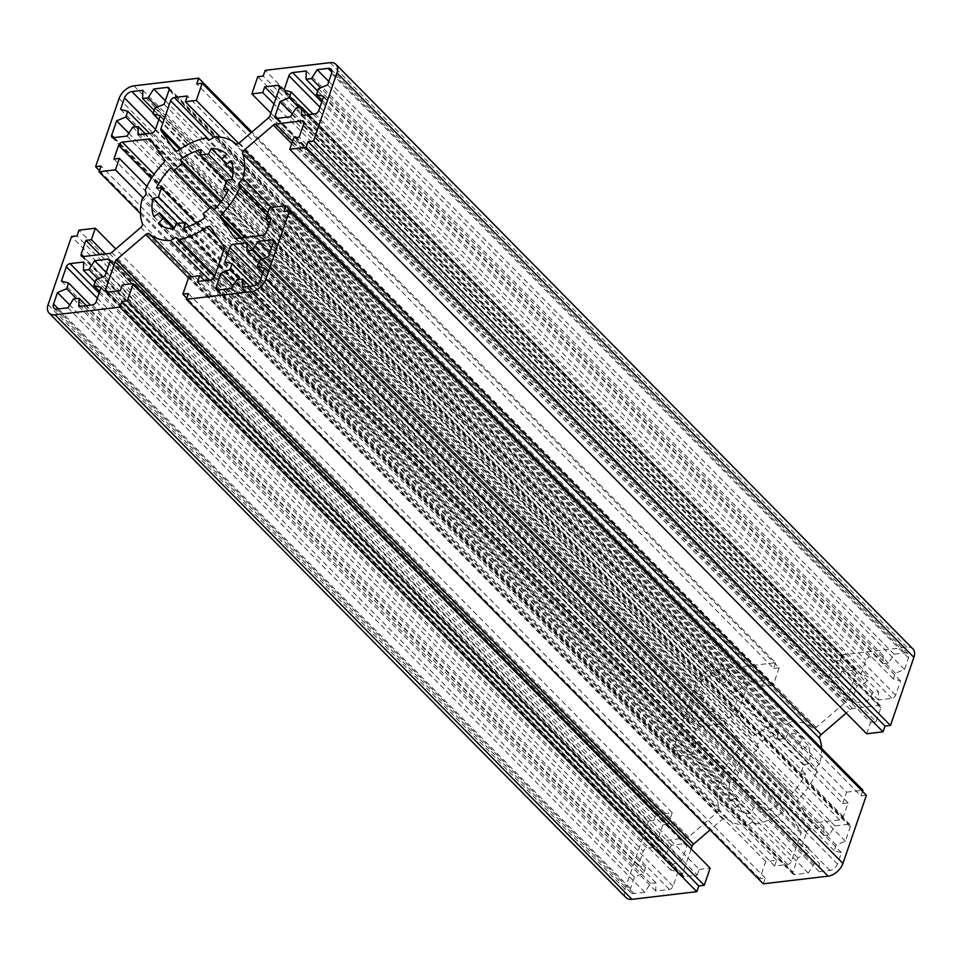 <?xml version="1.0" encoding="UTF-8"?>
<svg xmlns="http://www.w3.org/2000/svg" width="962" height="962" viewBox="0 0 962 962"><rect width="100%" height="100%" fill="white"/><g stroke="black" fill="none" stroke-linecap="round" stroke-linejoin="round"><path stroke-width="0.72" stroke-dasharray="4.81 3.61" d="M233.069 172.258L802.597 749.29A41.643 25.866 -44.6 0 0 799.097 744.011A41.643 25.866 -44.6 0 0 798.737 743.662L803.619 738.72A48.581 30.171 -44.6 0 0 788.118 732.948L785.449 738.708A41.643 25.866 -44.6 0 0 776.911 739.706L778.162 734.114A48.581 30.171 -44.6 0 0 757.19 744.215L758.946 748.364A41.643 25.866 -44.6 0 0 750.721 755.41L747.606 752.44A48.581 30.171 -44.6 0 0 733.453 772.498L738.588 772.606A41.643 25.866 -44.6 0 0 735.509 781.565L729.845 782.96A48.581 30.171 -44.6 0 0 730.807 801.226L736.327 797.233L174.411 227.922M736.327 797.233A41.643 25.866 -44.6 0 0 739.826 802.512A41.643 25.866 -44.6 0 0 740.175 802.861L735.293 807.791A48.581 30.171 -44.6 0 0 750.805 813.575L753.462 807.815A41.643 25.866 -44.6 0 0 762 806.805L760.762 812.397A48.581 30.171 -44.6 0 0 781.733 802.308L779.978 798.159A41.643 25.866 -44.6 0 0 788.191 791.101L791.317 794.071A48.581 30.171 -44.6 0 0 805.471 774.025L800.324 773.905A41.643 25.866 -44.6 0 0 803.414 764.946L809.066 763.563A48.581 30.171 -44.6 0 0 808.116 745.285L802.597 749.29M173.833 229.052L740.175 802.861M158.381 223.28L735.293 807.791M173.881 229.052L750.805 813.575M176.551 223.292L753.462 807.815M189.033 226.298L762 806.805M183.838 227.886L760.762 812.397M204.81 217.785L781.733 802.308M203.054 213.636L779.978 798.159M211.279 206.589L788.191 791.101M214.394 209.56L791.317 794.071M228.547 189.502L805.471 774.025M226.852 192.893L800.324 773.905M226.491 180.435L803.414 764.946M232.155 179.04L809.066 763.563M231.193 160.774L808.116 745.285M101.07 287.41L677.994 871.921L670.803 870.033L672.775 864.309L681.938 860.473L686.868 846.163A3.475 2.152 -44.6 0 0 686.603 844.047A3.475 2.152 -44.6 0 0 685.124 843.626L671.5 845.237L665.824 854.148L660.377 854.785L660.605 846.524L646.981 848.135A3.475 2.152 -44.6 0 0 643.277 851.322L638.347 865.632L645.538 867.52L643.566 873.243L634.403 877.079L630.471 888.527A6.938 4.305 -44.6 0 0 630.976 892.76A6.938 4.305 -44.6 0 0 633.946 893.602L644.841 892.315L650.516 883.405L655.964 882.767L655.735 891.028L669.36 889.417A3.475 2.152 -44.6 0 0 673.063 886.23L677.994 871.921M99.699 291.402L670.803 870.033M95.863 279.786L672.775 864.309M105.014 275.962L681.938 860.473M106.205 272.499L671.5 845.237M98.04 278.884L665.824 854.148M95.082 282.046L660.377 854.785M83.694 262.013L660.605 846.524M792.928 872.077A3.475 2.152 -44.6 0 0 793.181 874.193A3.475 2.152 -44.6 0 0 794.66 874.614L808.284 873.003L813.96 864.092L819.408 863.455L819.179 871.716L830.074 870.43A6.938 4.305 -44.6 0 0 837.493 864.056L841.437 852.609L834.246 850.721L836.218 844.997L845.382 841.161L850.312 826.851A3.475 2.152 -44.6 0 0 850.059 824.735A3.475 2.152 -44.6 0 0 848.568 824.314L834.944 825.925L829.268 834.836L823.821 835.473L824.049 827.212L810.437 828.823A3.475 2.152 -44.6 0 0 806.721 832.01L801.791 846.319L808.982 848.207L807.01 853.931L797.859 857.767L792.928 872.077L218.434 290.019M231.373 288.492L808.284 873.003M237.049 279.581L813.96 864.092M249.771 286.315L819.408 863.455M242.268 287.205L819.179 871.716M264.526 268.097L841.437 852.609M263.143 272.09L834.246 850.721M259.307 260.474L836.218 844.997M268.458 256.65L845.382 841.161M306.265 70.972L883.176 655.483L869.564 657.094A3.475 2.152 -44.6 0 0 865.848 660.281L860.93 674.59L868.109 676.49L866.137 682.214L856.986 686.038L852.055 700.348A3.475 2.152 -44.6 0 0 852.308 702.464A3.475 2.152 -44.6 0 0 853.799 702.885L867.411 701.274L873.099 692.375L878.546 691.726L878.306 699.987L891.93 698.388A3.475 2.152 -44.6 0 0 895.646 695.201L900.564 680.892L893.385 678.992L895.357 673.268L904.508 669.444L908.453 657.996A6.938 4.305 -44.6 0 0 907.948 653.763A6.938 4.305 -44.6 0 0 904.977 652.909L894.083 654.196L888.395 663.107L882.948 663.744L883.176 655.483M882.948 663.744L317.652 91.017M284.006 90.079L860.93 674.59M313.035 114.105L868.109 676.49M298.929 107.528L866.137 682.214M292.304 113.925L856.986 686.038M290.5 116.763L867.411 701.274M296.176 107.852L873.099 692.375M308.91 114.586L878.546 691.726M745.995 674.446A3.475 2.152 -44.6 0 0 745.742 672.33A3.475 2.152 -44.6 0 0 744.251 671.897L730.627 673.508L724.951 682.419L719.504 683.068L719.732 674.795L708.838 676.082A6.938 4.305 -44.6 0 0 701.418 682.455L697.474 693.903L704.665 695.803L702.693 701.526L693.542 705.35L688.612 719.66A3.475 2.152 -44.6 0 0 688.864 721.777A3.475 2.152 -44.6 0 0 690.343 722.197L703.968 720.586L709.643 711.688L715.103 711.038L714.862 719.299L728.487 717.7A3.475 2.152 -44.6 0 0 732.19 714.513L737.12 700.204L729.942 698.304L731.902 692.58L741.065 688.756L745.995 674.446L169.071 89.923M165.344 100.769L730.627 673.508M157.167 107.155L724.951 682.419M154.209 110.329L719.504 683.068M142.821 90.284L719.732 674.795M120.563 109.391L697.474 693.903M149.591 133.417L704.665 695.803M135.486 126.84L702.693 701.526M128.86 133.237L693.542 705.35M763.275 883.813L765.247 878.09L759.8 878.739L765.704 861.555L776.611 860.268L774.638 865.992L787.71 864.453A3.475 2.152 -44.6 0 0 791.413 861.267L801.033 833.345A3.475 2.152 -44.6 0 0 800.937 831.408L787.277 811.459A3.475 2.152 -44.6 0 0 787.12 811.279A3.475 2.152 -44.6 0 0 783.85 811.579A62.458 38.793 135.4 0 1 756.168 824.049L214.887 275.637M756.168 824.049L752.705 821.909L214.538 276.659M752.705 821.909L747.414 825.083L209.5 280.086M747.414 825.083A62.458 38.793 135.4 0 1 726.334 818.373A3.475 2.152 -44.6 0 0 722.702 819.095L710.088 829.917M691.149 848.893L682.455 874.145A3.475 2.152 -44.6 0 0 682.707 876.262A3.475 2.152 -44.6 0 0 684.198 876.683L697.27 875.143L120.358 290.62M697.27 875.143L699.242 869.42L122.318 284.896M699.242 869.42L710.136 868.133M626.034 897.63A13.877 8.622 135.4 0 1 625.011 889.165L648.472 821.055L71.549 236.532M648.472 821.055L653.919 820.406L77.008 235.894M653.919 820.406L655.892 814.682L78.968 230.171M655.892 814.682L672.234 812.746L115.753 248.942M672.234 812.746L668.289 824.193L105.447 253.944M668.289 824.193L662.842 824.843L100 254.593M662.842 824.843L658.116 838.575A3.475 2.152 -44.6 0 0 658.369 840.692A3.475 2.152 -44.6 0 0 659.848 841.125L686.435 837.974A3.475 2.152 -44.6 0 0 688.648 836.916L717.784 811.904A3.475 2.152 -44.6 0 0 719.348 808.164A62.458 38.793 135.4 0 1 719.035 783.633L142.123 199.11M719.035 783.633L723.147 778.727L146.236 194.216M723.147 778.727L722.209 774.422L145.286 189.911M722.209 774.422A62.458 38.793 135.4 0 1 740.151 747.727A3.475 2.152 -44.6 0 0 741.149 744.059L727.488 724.109A3.475 2.152 -44.6 0 0 727.332 723.917A3.475 2.152 -44.6 0 0 725.853 723.496L699.278 726.635A3.475 2.152 -44.6 0 0 695.562 729.821L690.836 743.554L113.913 159.043M690.836 743.554L696.284 742.917L146.921 186.327M696.284 742.917L692.339 754.364L143.122 197.919M692.339 754.364L675.997 756.3L140.44 213.696M675.997 756.3L677.969 750.576L101.046 166.053M677.969 750.576L672.522 751.214L99.471 170.623M672.522 751.214L695.971 683.092A13.877 8.622 135.4 0 1 710.81 670.358L775.649 662.698L251.912 132.083M775.649 662.698L773.676 668.422L196.753 83.91M773.676 668.422L779.124 667.784L251.082 132.792M779.124 667.784L773.207 684.956L238.672 143.374M773.207 684.956L762.313 686.243L220.394 137.181M762.313 686.243L764.285 680.519L187.362 96.008M764.285 680.519L751.202 682.058A3.475 2.152 -44.6 0 0 747.498 685.245L737.878 713.167A3.475 2.152 -44.6 0 0 737.986 715.103L751.635 735.052A3.475 2.152 -44.6 0 0 751.791 735.245A3.475 2.152 -44.6 0 0 755.062 734.932A62.458 38.793 135.4 0 1 782.743 722.462L205.832 137.951M222.523 159.848L798.737 743.662M730.807 801.226L153.884 216.715M729.845 782.96L177.465 223.304M735.509 781.565L183.79 222.583M738.588 772.606L196.236 223.112M733.453 772.498L156.529 187.975M747.606 752.44L210.041 207.804M750.721 755.41L210.137 207.708M758.946 748.364L220.406 202.729M757.19 744.215L221.428 201.395M778.162 734.114L201.238 149.603M776.911 739.706L226.178 181.722M785.449 738.708L232.311 178.283M788.118 732.948L222.968 160.353M803.619 738.72L226.707 154.209M61.436 281.108L638.347 865.632M655.735 891.028L78.824 306.517M655.964 882.767L86.327 305.627M650.516 883.405L73.605 298.893M644.841 892.315L67.917 307.804M634.403 877.079L69.733 304.966M643.566 873.243L76.359 298.569M645.538 867.52L90.464 305.134M797.859 857.767L233.177 285.654M807.01 853.931L239.803 279.257M808.982 848.207L253.872 285.786M801.791 846.319L224.88 261.796M824.049 827.212L247.138 242.701M823.821 835.473L258.525 262.734M829.268 834.836L261.484 259.572M834.944 825.925L269.661 253.186M301.395 115.476L878.306 699.987M888.395 663.107L320.611 87.843M894.083 654.196L328.788 81.457M904.508 669.444L327.597 84.921M895.357 673.268L318.434 88.757M893.385 678.992L322.27 100.361M900.564 680.892L323.653 96.368M741.065 688.756L164.141 104.233M731.902 692.58L154.99 108.069M729.942 698.304L158.826 119.673M737.12 700.204L160.209 115.68M714.862 719.299L137.951 134.788M715.103 711.038L145.466 133.898M709.643 711.688L132.732 127.164M703.968 720.586L127.056 136.075M782.743 722.462L786.207 724.602L209.295 140.091M786.207 724.602L791.51 721.428L214.586 136.917M791.51 721.428A62.458 38.793 135.4 0 1 812.589 728.138A3.475 2.152 -44.6 0 0 816.209 727.428L845.345 702.416A3.475 2.152 -44.6 0 0 846.849 700.3L856.457 672.366A3.475 2.152 -44.6 0 0 856.204 670.249A3.475 2.152 -44.6 0 0 854.725 669.829L841.642 671.38L275.962 98.244M841.642 671.38L839.682 677.104L274.002 103.968M839.682 677.104L828.775 678.39L270.851 113.107M828.775 678.39L834.691 661.219L257.78 76.695M834.691 661.219L840.139 660.569L263.227 76.058M840.139 660.569L842.111 654.845L265.199 70.334M842.111 654.845L906.95 647.186A13.877 8.622 135.4 0 1 912.878 648.881M866.678 733.765L870.622 722.318L293.711 137.806M870.622 722.318L876.069 721.668L299.158 137.157M876.069 721.668L880.807 707.936A3.475 2.152 -44.6 0 0 880.543 705.819A3.475 2.152 -44.6 0 0 879.064 705.399L852.488 708.537A3.475 2.152 -44.6 0 0 850.264 709.595L846.247 713.058M821.56 748.304A62.458 38.793 135.4 0 1 819.877 762.89L271.621 207.407M819.877 762.89L815.764 767.784L267.917 212.71M815.764 767.784L816.714 772.089L267.063 215.199M816.714 772.089A62.458 38.793 135.4 0 1 798.761 798.785A3.475 2.152 -44.6 0 0 797.775 802.452L811.423 822.402A3.475 2.152 -44.6 0 0 811.579 822.594A3.475 2.152 -44.6 0 0 813.058 823.015L839.646 819.877A3.475 2.152 -44.6 0 0 843.349 816.69L848.087 802.957L271.164 218.446M848.087 802.957L842.64 803.595L269.588 223.016M842.64 803.595L846.572 792.147L269.661 207.636M846.572 792.147L862.926 790.223M862.529 791.377L860.954 795.947L284.03 211.424M860.954 795.947L866.401 795.297M765.247 878.09L188.324 293.578M759.8 878.739L186.748 298.148M765.704 861.555L188.792 277.044M776.611 860.268L204.545 280.676M774.638 865.992L197.715 281.481M673.063 886.23L96.152 301.719M109.945 261.652L686.868 846.163M110.101 261.027L685.124 843.626M99.134 293.061L646.981 848.135M97.354 298.208L643.277 851.322M217.749 290.103L794.66 874.614M253.162 285.918L830.074 870.43M260.582 279.545L837.493 864.056M273.388 242.34L850.312 826.851M321.705 102.02L869.564 657.094M319.937 107.167L865.848 660.281M277.561 118.29L852.055 700.348M276.876 118.374L853.799 702.885M169.228 89.298L744.251 671.897M153.235 113.167L708.838 676.082M155.507 129.341L701.418 682.455M114.117 137.602L688.612 719.66M787.277 811.459L210.365 226.948M800.937 831.408L224.014 246.897M783.85 811.579L218.374 238.66M726.334 818.373L191.691 276.707M722.702 819.095L188.516 277.862M682.455 874.145L107.96 292.087M684.198 876.683L107.275 292.171M625.011 889.165L48.1 304.653M658.116 838.575L83.622 256.529M659.848 841.125L82.936 256.601M686.435 837.974L109.512 253.463M688.648 836.916L111.736 252.405M717.784 811.904L140.873 227.393M719.348 808.164L142.424 223.653M740.151 747.727L163.239 163.215M741.149 744.059L164.225 159.548M727.488 724.109L150.577 139.598M725.853 723.496L152.91 143.013M699.278 726.635L154.1 174.278M695.562 729.821L151.335 178.427M695.971 683.092L119.06 98.581M710.81 670.358L133.898 85.846M751.202 682.058L213.684 137.458M747.498 685.245L209.379 140.043M737.878 713.167L180.724 148.677M179.629 149.399L737.986 715.103M669.36 889.417L92.436 304.906M633.946 893.602L57.023 309.091M630.471 888.527L58.405 308.922M273.545 241.715L848.568 824.314M806.721 832.01L260.798 278.896M810.437 828.823L262.578 273.749M904.977 652.909L331.83 72.222M908.453 657.996L331.529 73.473M895.646 695.201L318.723 110.678M891.93 698.388L315.019 113.865M113.432 137.686L690.343 722.197M732.19 714.513L155.279 129.99M728.487 717.7L151.563 133.177M751.635 735.052L175.06 150.878M755.062 734.932L178.15 150.421M812.589 728.138L235.666 143.627M816.209 727.428L239.297 142.905M845.345 702.416L268.434 117.905M846.849 700.3L269.925 115.789M856.457 672.366L279.545 87.855M854.725 669.829L279.689 87.229M906.95 647.186L330.026 62.674M880.807 707.936L303.884 123.425M879.064 705.399L304.04 122.799M852.488 708.537L292.532 141.21M850.264 709.595L291.69 143.663M798.761 798.785L244.757 237.482M797.775 802.452L240.632 237.975M811.423 822.402L234.848 238.239M813.058 823.015L236.147 238.504M839.646 819.877L262.722 235.365M843.349 816.69L266.438 232.179M787.71 864.453L210.798 279.942M791.413 861.267L214.502 276.755M801.033 833.345L224.122 248.833M739.826 802.512L162.903 217.989M686.603 844.047L109.692 259.536M793.181 874.193L216.258 289.67M852.308 702.464L275.397 117.953M745.742 672.33L168.819 87.807M787.12 811.279L210.209 226.755M682.707 876.262L105.796 291.751M658.369 840.692L81.457 256.181M727.332 723.917L150.421 139.406M799.097 744.011L222.174 159.488M630.976 892.76L54.052 308.237M850.059 824.735L273.136 240.223M907.948 653.763L331.024 69.24M688.864 721.777L111.941 137.265M751.791 735.245L174.88 150.721M856.204 670.249L279.293 85.738M880.543 705.819L303.631 121.308M811.579 822.594L234.668 238.083"/><path stroke-width="1.44" d="M119.06 98.581L95.599 166.703L101.046 166.053L99.074 171.777L115.428 169.853L119.36 158.405L113.913 159.043L118.651 145.31A3.475 2.152 135.4 0 1 122.354 142.123L148.942 138.985A3.475 2.152 135.4 0 1 150.421 139.406A3.475 2.152 135.4 0 1 150.577 139.598L164.225 159.548A3.475 2.152 135.4 0 1 163.239 163.215A62.458 38.793 -44.6 0 0 145.286 189.911L146.236 194.216L142.123 199.11A62.458 38.793 -44.6 0 0 142.424 223.653A3.475 2.152 135.4 0 1 140.873 227.393L111.736 252.405A3.475 2.152 135.4 0 1 109.512 253.463L82.936 256.601A3.475 2.152 135.4 0 1 81.457 256.181A3.475 2.152 135.4 0 1 81.193 254.064L85.931 240.332L91.378 239.682L95.322 228.234L78.968 230.171L77.008 235.894L71.549 236.532L48.1 304.653A13.877 8.622 -44.6 0 0 49.122 313.119A13.877 8.622 -44.6 0 0 55.05 314.815L119.889 307.155L121.861 301.431L127.309 300.781L133.225 283.61L122.318 284.896L120.358 290.62L107.275 292.171A3.475 2.152 135.4 0 1 105.796 291.751A3.475 2.152 135.4 0 1 105.543 289.634L115.151 261.7A3.475 2.152 135.4 0 1 116.655 259.584L145.791 234.572A3.475 2.152 135.4 0 1 149.411 233.862A62.458 38.793 -44.6 0 0 170.49 240.572L175.793 237.398L179.257 239.538A62.458 38.793 -44.6 0 0 206.938 227.068A3.475 2.152 135.4 0 1 210.209 226.755A3.475 2.152 135.4 0 1 210.365 226.948L224.014 246.897A3.475 2.152 135.4 0 1 224.122 248.833L214.502 276.755A3.475 2.152 135.4 0 1 210.798 279.942L197.715 281.481L199.687 275.757L188.792 277.044L182.876 294.216L188.324 293.578L186.351 299.302L251.19 291.642A13.877 8.622 -44.6 0 0 266.029 278.908L289.478 210.786L284.03 211.424L286.003 205.7L269.661 207.636L265.716 219.083L271.164 218.446L266.438 232.179A3.475 2.152 135.4 0 1 262.722 235.365L236.147 238.504A3.475 2.152 135.4 0 1 234.668 238.083A3.475 2.152 135.4 0 1 234.512 237.891L220.851 217.941A3.475 2.152 135.4 0 1 221.849 214.273A62.458 38.793 -44.6 0 0 239.791 187.578L238.853 183.273L242.965 178.367A62.458 38.793 -44.6 0 0 242.652 153.836A3.475 2.152 135.4 0 1 244.216 150.096L273.352 125.084A3.475 2.152 135.4 0 1 275.565 124.026L302.152 120.875A3.475 2.152 135.4 0 1 303.631 121.308A3.475 2.152 135.4 0 1 303.884 123.425L299.158 137.157L293.711 137.806L289.766 149.254L306.108 147.318L308.08 141.594L313.528 140.945L336.989 72.835A13.877 8.622 -44.6 0 0 335.966 64.37A13.877 8.622 -44.6 0 0 330.026 62.674L265.199 70.334L263.227 76.058L257.78 76.695L251.864 93.867L262.758 92.58L264.73 86.857L277.802 85.317A3.475 2.152 135.4 0 1 279.293 85.738A3.475 2.152 135.4 0 1 279.545 87.855L269.925 115.789A3.475 2.152 135.4 0 1 268.434 117.905L239.297 142.905A3.475 2.152 135.4 0 1 235.666 143.627A62.458 38.793 -44.6 0 0 214.586 136.917L209.295 140.091L205.832 137.951A62.458 38.793 -44.6 0 0 178.15 150.421A3.475 2.152 135.4 0 1 174.88 150.721A3.475 2.152 135.4 0 1 174.723 150.541L161.063 130.591A3.475 2.152 135.4 0 1 160.967 128.655L170.587 100.733A3.475 2.152 135.4 0 1 174.29 97.547L187.362 96.008L185.389 101.731L196.296 100.445L202.2 83.261L196.753 83.91L198.725 78.187L133.898 85.846A13.877 8.622 -44.6 0 0 119.06 98.581M111.688 135.149L116.618 120.839L125.781 117.003L127.754 111.279L120.563 109.391L124.507 97.944A6.938 4.305 135.4 0 1 131.926 91.57L142.821 90.284L142.592 98.545L148.04 97.908L153.716 88.997L167.34 87.386A3.475 2.152 135.4 0 1 168.819 87.807A3.475 2.152 135.4 0 1 169.071 89.923L164.141 104.233L154.99 108.069L153.018 113.793L160.209 115.68L155.279 129.99A3.475 2.152 135.4 0 1 151.563 133.177L137.951 134.788L138.179 126.527L132.732 127.164L127.056 136.075L113.432 137.686A3.475 2.152 135.4 0 1 111.941 137.265A3.475 2.152 135.4 0 1 111.688 135.149L114.117 137.602M301.623 107.215L296.176 107.852L290.5 116.763L276.876 118.374A3.475 2.152 135.4 0 1 275.397 117.953A3.475 2.152 135.4 0 1 275.132 115.837L280.062 101.527L289.225 97.691L291.197 91.967L284.006 90.079L288.937 75.77A3.475 2.152 135.4 0 1 292.64 72.583L306.265 70.972L306.036 79.233L311.484 78.595L317.159 69.685L328.054 68.398A6.938 4.305 135.4 0 1 331.024 69.24A6.938 4.305 135.4 0 1 331.529 73.473L327.597 84.921L318.434 88.757L316.462 94.48L323.653 96.368L318.723 110.678A3.475 2.152 135.4 0 1 315.019 113.865L301.395 115.476L301.623 107.215L308.91 114.586M273.388 242.34L268.458 256.65L259.307 260.474L257.335 266.197L264.526 268.097L260.582 279.545A6.938 4.305 135.4 0 1 253.162 285.918L242.268 287.205L242.496 278.932L237.049 279.581L231.373 288.492L217.749 290.103A3.475 2.152 135.4 0 1 216.258 289.67A3.475 2.152 135.4 0 1 216.005 287.554L220.935 273.244L230.098 269.42L232.058 263.696L224.88 261.796L229.81 247.487A3.475 2.152 135.4 0 1 233.513 244.3L247.138 242.701L246.897 250.962L252.357 250.312L258.032 241.414L271.657 239.803A3.475 2.152 135.4 0 1 273.136 240.223A3.475 2.152 135.4 0 1 273.388 242.34M66.354 266.799A3.475 2.152 135.4 0 1 70.07 263.612L83.694 262.013L83.454 270.274L88.901 269.625L94.589 260.726L108.201 259.115A3.475 2.152 135.4 0 1 109.692 259.536A3.475 2.152 135.4 0 1 109.945 261.652L105.014 275.962L95.863 279.786L93.891 285.51L101.07 287.41L96.152 301.719A3.475 2.152 135.4 0 1 92.436 304.906L78.824 306.517L79.052 298.256L73.605 298.893L67.917 307.804L57.023 309.091A6.938 4.305 135.4 0 1 54.052 308.237A6.938 4.305 135.4 0 1 53.547 304.004L57.492 292.556L66.643 288.732L68.615 283.008L61.436 281.108L66.354 266.799L97.354 298.208M225.673 164.767L231.193 160.774A48.581 30.171 135.4 0 1 232.155 179.04L226.491 180.435A41.643 25.866 135.4 0 1 223.412 189.394L228.547 189.502A48.581 30.171 135.4 0 1 214.394 209.56L211.279 206.589A41.643 25.866 135.4 0 1 203.054 213.636L204.81 217.785A48.581 30.171 135.4 0 1 183.838 227.886L185.089 222.294A41.643 25.866 135.4 0 1 176.551 223.292L173.881 229.052A48.581 30.171 135.4 0 1 158.381 223.28L163.263 218.338A41.643 25.866 135.4 0 1 162.903 217.989A41.643 25.866 135.4 0 1 159.403 212.71L153.884 216.715A48.581 30.171 135.4 0 1 152.934 198.437L158.586 197.054A41.643 25.866 135.4 0 1 161.676 188.095L156.529 187.975A48.581 30.171 135.4 0 1 170.683 167.929L173.809 170.899A41.643 25.866 135.4 0 1 182.022 163.841L180.267 159.692A48.581 30.171 135.4 0 1 201.238 149.603L200 155.195A41.643 25.866 135.4 0 1 208.538 154.185L211.195 148.425A48.581 30.171 135.4 0 1 226.707 154.209L221.825 159.139A41.643 25.866 135.4 0 1 222.174 159.488A41.643 25.866 135.4 0 1 225.673 164.767L233.069 172.258M174.411 227.922L159.403 212.71M163.263 218.338L173.833 229.052M185.089 222.294L189.033 226.298M223.412 189.394L226.852 192.893M93.891 285.51L99.699 291.402M94.589 260.726L106.205 272.499M88.901 269.625L98.04 278.884M83.454 270.274L95.082 282.046M242.496 278.932L249.771 286.315M257.335 266.197L263.143 272.09M317.652 91.017L306.036 79.233M291.197 91.967L313.035 114.105M289.225 97.691L298.929 107.528M280.062 101.527L292.304 113.925M153.716 88.997L165.344 100.769M148.04 97.908L157.167 107.155M142.592 98.545L154.209 110.329M127.754 111.279L149.591 133.417M125.781 117.003L135.486 126.84M116.618 120.839L128.86 133.237M214.887 275.637L179.257 239.538M214.538 276.659L175.793 237.398M209.5 280.086L170.49 240.572M710.088 829.917L693.566 844.095A3.475 2.152 -44.6 0 0 692.075 846.211L691.149 848.893M127.309 300.781L704.22 885.305L710.136 868.133L133.225 283.61M704.22 885.305L698.773 885.942L121.861 301.431M698.773 885.942L696.801 891.666L119.889 307.155M696.801 891.666L631.974 899.326A13.877 8.622 135.4 0 1 626.034 897.63L49.122 313.119M115.753 248.942L95.322 228.234M105.447 253.944L91.378 239.682M100 254.593L85.931 240.332M146.921 186.327L119.36 158.405M143.122 197.919L115.428 169.853M140.44 213.696L99.074 171.777M99.471 170.623L95.599 166.703M251.912 132.083L198.725 78.187M251.082 132.792L202.2 83.261M238.672 143.374L196.296 100.445M220.394 137.181L185.389 101.731M221.825 159.139L222.523 159.848M177.465 223.304L152.934 198.437M183.79 222.583L158.586 197.054M196.236 223.112L161.676 188.095M210.041 207.804L170.683 167.929M210.137 207.708L173.809 170.899M220.406 202.729L182.022 163.841M221.428 201.395L180.267 159.692M226.178 181.722L200 155.195M232.311 178.283L208.538 154.185M222.968 160.353L211.195 148.425M86.327 305.627L79.052 298.256M69.733 304.966L57.492 292.556M76.359 298.569L66.643 288.732M90.464 305.134L68.615 283.008M233.177 285.654L220.935 273.244M239.803 279.257L230.098 269.42M253.872 285.786L232.058 263.696M258.525 262.734L246.897 250.962M261.484 259.572L252.357 250.312M269.661 253.186L258.032 241.414M320.611 87.843L311.484 78.595M328.788 81.457L317.159 69.685M322.27 100.361L316.462 94.48M158.826 119.673L153.018 113.793M145.466 133.898L138.179 126.527M275.962 98.244L264.73 86.857M274.002 103.968L262.758 92.58M270.851 113.107L251.864 93.867M335.966 64.37L912.878 648.881A13.877 8.622 135.4 0 1 913.9 657.347L890.451 725.468L313.528 140.945M890.451 725.468L884.992 726.106L308.08 141.594M884.992 726.106L883.032 731.829L306.108 147.318M883.032 731.829L866.678 733.765L289.766 149.254M846.247 713.058L821.127 734.607A3.475 2.152 -44.6 0 0 819.576 738.347A62.458 38.793 135.4 0 1 821.56 748.304M271.621 207.407L242.965 178.367M267.917 212.71L238.853 183.273M267.063 215.199L239.791 187.578M269.588 223.016L265.716 219.083M862.529 791.377L862.926 790.223L286.003 205.7M186.351 299.302L763.275 883.813L828.102 876.154A13.877 8.622 135.4 0 0 842.94 863.419L866.401 795.297L289.478 210.786M186.748 298.148L182.876 294.216M204.545 280.676L199.687 275.757M108.201 259.115L110.101 261.027M70.07 263.612L99.134 293.061M218.434 290.019L216.005 287.554M292.64 72.583L321.705 102.02M288.937 75.77L319.937 107.167M275.132 115.837L277.561 118.29M167.34 87.386L169.228 89.298M131.926 91.57L153.235 113.167M124.507 97.944L155.507 129.341M218.374 238.66L206.938 227.068M191.691 276.707L149.411 233.862M188.516 277.862L145.791 234.572M693.566 844.095L116.655 259.584M692.075 846.211L115.151 261.7M107.96 292.087L105.543 289.634M631.974 899.326L55.05 314.815M83.622 256.529L81.193 254.064M152.91 143.013L148.942 138.985M154.1 174.278L122.354 142.123M151.335 178.427L118.651 145.31M213.684 137.458L174.29 97.547M209.379 140.043L170.587 100.733M180.724 148.677L160.967 128.655M161.063 130.591L179.629 149.399M58.405 308.922L53.547 304.004M271.657 239.803L273.545 241.715M260.798 278.896L229.81 247.487M262.578 273.749L233.513 244.3M331.83 72.222L328.054 68.398M279.689 87.229L277.802 85.317M913.9 657.347L336.989 72.835M304.04 122.799L302.152 120.875M292.532 141.21L275.565 124.026M291.69 143.663L273.352 125.084M821.127 734.607L244.216 150.096M819.576 738.347L242.652 153.836M244.757 237.482L221.849 214.273M240.632 237.975L220.851 217.941M842.94 863.419L266.029 278.908M828.102 876.154L251.19 291.642"/></g></svg>
